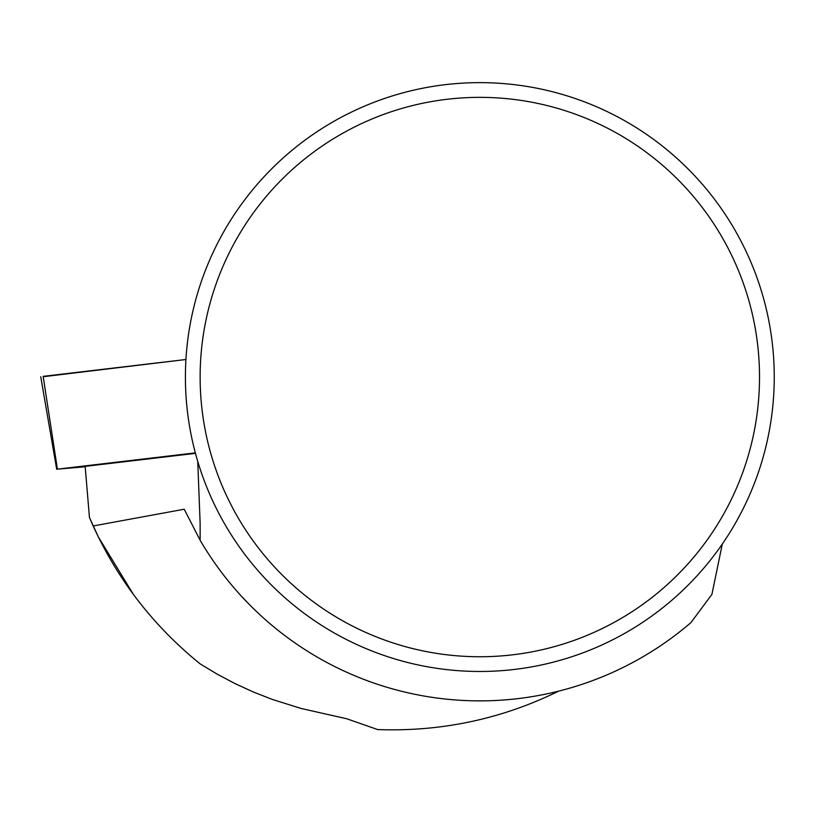 <?xml version="1.0" encoding="UTF-8"?>
<svg xmlns="http://www.w3.org/2000/svg" width="815" height="815" viewBox="0 0 815 815"><rect width="100%" height="100%" fill="white"/><g stroke="black" fill="none" stroke-linecap="round" stroke-linejoin="round"><path stroke-width="1.22" d="M195.335 452.875L57.417 469.155L85.198 466.771M43.205 376.724L185.922 359.507L43.154 376.357L57.417 469.155M241.128 595.867L247.903 603.039M558.672 691.13C501.734 719.054 441.394 731.87 377.661 729.568L346.813 718.779L301.143 708.469L272.261 699.413L253.496 692.057L235.189 683.673L217.411 674.29L200.215 663.93C153.689 626.287 118.002 580.29 93.165 525.97L184.21 509.232L200.133 540.243A323.82 323.82 0 0 0 690.937 622.599L711.913 594.4L722.294 544.074M200.133 540.243L200.133 523.25L197.739 461.382M93.165 525.97L89.436 517.444L98.309 536.881L133.161 594.074M195.457 453.354L85.168 466.374L89.436 517.444M774.25 377.05A294.429 294.429 0 0 0 332.612 122.077A294.429 294.429 0 0 0 332.612 632.033A294.429 294.429 0 0 0 774.25 377.05M759.519 377.05A279.688 279.688 0 0 0 339.977 134.832A279.688 279.688 0 0 0 339.977 619.268A279.688 279.688 0 0 0 759.519 377.05M56.693 469.267L40.75 376.744"/></g></svg>
